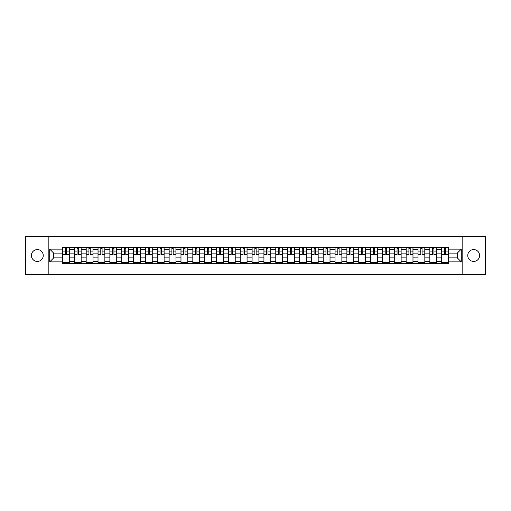 <?xml version="1.0" encoding="UTF-8"?>
<svg xmlns="http://www.w3.org/2000/svg" width="511" height="511" viewBox="0 0 511 511"><rect width="100%" height="100%" fill="white"/><g stroke="black" fill="none" stroke-linecap="round" stroke-linejoin="round"><path stroke-width="0.77" d="M473.678 249.572A5.928 5.928 0 0 0 467.75 255.5A5.928 5.928 0 0 0 473.678 261.428A5.928 5.928 0 0 0 479.599 255.5A5.928 5.928 0 0 0 473.678 249.572M37.322 249.572A5.928 5.928 0 0 0 31.401 255.5A5.928 5.928 0 0 0 37.322 261.428A5.928 5.928 0 0 0 43.25 255.5A5.928 5.928 0 0 0 37.322 249.572M462.813 274.49L485.45 274.49L485.45 236.51L25.55 236.51L25.55 274.49L462.813 274.49L462.813 236.51M74.319 263.663L74.319 249.649L69.304 249.649L69.304 263.663M69.304 249.649L69.304 247.337M74.319 249.649L74.319 247.337M81.16 247.337L81.16 263.663M86.174 263.663L86.174 247.337M93.008 247.337L93.008 263.663M98.023 263.663L98.023 247.337M104.857 247.337L104.857 263.663M109.871 263.663L109.871 247.337M116.712 247.337L116.712 263.663M121.72 263.663L121.72 247.337M128.561 247.337L128.561 263.663M133.575 263.663L133.575 247.337M140.41 247.337L140.41 263.663M145.424 263.663L145.424 247.337M152.259 247.337L152.259 263.663M157.273 263.663L157.273 247.337M164.114 247.337L164.114 263.663M169.128 263.663L169.128 247.337M175.963 247.337L175.963 263.663M180.977 263.663L180.977 247.337M187.812 247.337L187.812 263.663M192.826 263.663L192.826 247.337M199.667 247.337L199.667 263.663M204.681 263.663L204.681 247.337M211.516 247.337L211.516 263.663M216.53 263.663L216.53 247.337M223.364 247.337L223.364 263.663M228.379 263.663L228.379 247.337M235.22 247.337L235.22 263.663M240.234 263.663L240.234 247.337M247.069 247.337L247.069 263.663M252.083 263.663L252.083 247.337M258.917 247.337L258.917 263.663M263.932 263.663L263.932 247.337M270.766 247.337L270.766 263.663M275.78 263.663L275.78 247.337M282.621 247.337L282.621 263.663M287.636 263.663L287.636 247.337M294.47 247.337L294.47 263.663M299.484 263.663L299.484 247.337M306.319 247.337L306.319 263.663M311.333 263.663L311.333 247.337M318.174 247.337L318.174 263.663M323.188 263.663L323.188 247.337M330.023 247.337L330.023 263.663M335.037 263.663L335.037 247.337M341.872 247.337L341.872 263.663M346.886 263.663L346.886 247.337M353.727 247.337L353.727 263.663M358.741 263.663L358.741 247.337M365.576 247.337L365.576 263.663M370.59 263.663L370.59 247.337M377.425 247.337L377.425 263.663M382.439 263.663L382.439 247.337M389.28 247.337L389.28 263.663M394.288 263.663L394.288 247.337M401.129 247.337L401.129 263.663M406.143 263.663L406.143 247.337M412.977 247.337L412.977 263.663M417.992 263.663L417.992 247.337M424.826 247.337L424.826 263.663M429.84 263.663L429.84 247.337M436.681 247.337L436.681 263.663M441.696 263.663L441.696 247.337M441.696 257.857L436.681 257.857M429.84 257.857L424.826 257.857M417.992 257.857L412.977 257.857M406.143 257.857L401.129 257.857M394.288 257.857L389.28 257.857M382.439 257.857L377.425 257.857M370.59 257.857L365.576 257.857M358.741 257.857L353.727 257.857M346.886 257.857L341.872 257.857M335.037 257.857L330.023 257.857M323.188 257.857L318.174 257.857M311.333 257.857L306.319 257.857M299.484 257.857L294.47 257.857M287.636 257.857L282.621 257.857M275.78 257.857L270.766 257.857M263.932 257.857L258.917 257.857M252.083 257.857L247.069 257.857M240.234 257.857L235.22 257.857M228.379 257.857L223.364 257.857M216.53 257.857L211.516 257.857M204.681 257.857L199.667 257.857M192.826 257.857L187.812 257.857M180.977 257.857L175.963 257.857M169.128 257.857L164.114 257.857M157.273 257.857L152.259 257.857M145.424 257.857L140.41 257.857M133.575 257.857L128.561 257.857M121.72 257.857L116.712 257.857M109.871 257.857L104.857 257.857M98.023 257.857L93.008 257.857M86.174 257.857L81.16 257.857M74.319 257.857L69.304 257.857M441.696 253.143L436.681 253.143M429.84 253.143L424.826 253.143M417.992 253.143L412.977 253.143M406.143 253.143L401.129 253.143M394.288 253.143L389.28 253.143M382.439 253.143L377.425 253.143M370.59 253.143L365.576 253.143M358.741 253.143L353.727 253.143M346.886 253.143L341.872 253.143M335.037 253.143L330.023 253.143M323.188 253.143L318.174 253.143M311.333 253.143L306.319 253.143M299.484 253.143L294.47 253.143M287.636 253.143L282.621 253.143M275.78 253.143L270.766 253.143M263.932 253.143L258.917 253.143M252.083 253.143L247.069 253.143M240.234 253.143L235.22 253.143M228.379 253.143L223.364 253.143M216.53 253.143L211.516 253.143M204.681 253.143L199.667 253.143M192.826 253.143L187.812 253.143M180.977 253.143L175.963 253.143M169.128 253.143L164.114 253.143M157.273 253.143L152.259 253.143M145.424 253.143L140.41 253.143M133.575 253.143L128.561 253.143M121.72 253.143L116.712 253.143M109.871 253.143L104.857 253.143M98.023 253.143L93.008 253.143M86.174 253.143L81.16 253.143M74.319 253.143L69.304 253.143M53.732 257.857L62.47 257.857L62.47 253.143L53.732 253.143L53.732 257.857L49.708 261.881L49.708 249.119L62.47 249.119L62.47 253.143M448.53 253.143L448.53 257.857L457.268 257.857L457.268 253.143L448.53 253.143L448.53 247.337L62.47 247.337L62.47 249.119M448.53 249.119L461.292 249.119L461.292 261.881L448.53 261.881L448.53 257.857M62.47 257.857L62.47 263.663L448.53 263.663L448.53 261.881M62.47 261.881L49.708 261.881M48.187 274.49L48.187 236.51M69.304 262.526L62.47 262.526M65.242 248.474L66.532 248.474M81.16 262.526L74.319 262.526M77.091 248.474L78.387 248.474M93.008 262.526L86.174 262.526M88.946 248.474L90.236 248.474M104.857 262.526L98.023 262.526M100.795 248.474L102.085 248.474M116.712 262.526L109.871 262.526M112.644 248.474L113.934 248.474M128.561 262.526L121.72 262.526M124.499 248.474L125.789 248.474M140.41 262.526L133.575 262.526M136.348 248.474L137.638 248.474M152.259 262.526L145.424 262.526M148.196 248.474L149.487 248.474M164.114 262.526L157.273 262.526M160.045 248.474L161.342 248.474M175.963 262.526L169.128 262.526M171.9 248.474L173.191 248.474M187.812 262.526L180.977 262.526M183.749 248.474L185.039 248.474M199.667 262.526L192.826 262.526M195.598 248.474L196.895 248.474M211.516 262.526L204.681 262.526M207.453 248.474L208.744 248.474M223.364 262.526L216.53 262.526M219.302 248.474L220.592 248.474M235.22 262.526L228.379 262.526M231.151 248.474L232.441 248.474M247.069 262.526L240.234 262.526M243.006 248.474L244.296 248.474M258.917 262.526L252.083 262.526M254.855 248.474L256.145 248.474M270.766 262.526L263.932 262.526M266.704 248.474L267.994 248.474M282.621 262.526L275.78 262.526M278.559 248.474L279.849 248.474M294.47 262.526L287.636 262.526M290.408 248.474L291.698 248.474M306.319 262.526L299.484 262.526M302.257 248.474L303.547 248.474M318.174 262.526L311.333 262.526M314.105 248.474L315.402 248.474M330.023 262.526L323.188 262.526M325.961 248.474L327.251 248.474M341.872 262.526L335.037 262.526M337.809 248.474L339.1 248.474M353.727 262.526L346.886 262.526M349.658 248.474L350.955 248.474M365.576 262.526L358.741 262.526M361.513 248.474L362.804 248.474M377.425 262.526L370.59 262.526M373.362 248.474L374.652 248.474M389.28 262.526L382.439 262.526M385.211 248.474L386.501 248.474M401.129 262.526L394.288 262.526M397.066 248.474L398.356 248.474M412.977 262.526L406.143 262.526M408.915 248.474L410.205 248.474M424.826 262.526L417.992 262.526M420.764 248.474L422.054 248.474M436.681 262.526L429.84 262.526M432.613 248.474L433.909 248.474M448.53 262.526L441.696 262.526M444.468 248.474L445.758 248.474M49.708 249.119L53.732 253.143M457.268 257.857L461.292 261.881M457.268 253.143L461.292 249.119M66.532 254.625L66.532 247.407L69.266 247.407L69.266 254.625L66.532 254.625M65.242 248.397L66.532 248.397M67.637 247.407L62.508 247.407L62.508 254.625L65.242 254.625L65.242 247.407L64.143 247.407M78.387 254.625L78.387 247.407L81.121 247.407L81.121 254.625L78.387 254.625M77.091 248.397L78.387 248.397M79.486 247.407L74.357 247.407L74.357 254.625L77.091 254.625L77.091 247.407L75.992 247.407M90.236 254.625L90.236 247.407L92.97 247.407L92.97 254.625L90.236 254.625M88.946 248.397L90.236 248.397M91.335 247.407L86.212 247.407L86.212 254.625L88.946 254.625L88.946 247.407L87.841 247.407M102.085 254.625L102.085 247.407L104.819 247.407L104.819 254.625L102.085 254.625M100.795 248.397L102.085 248.397M103.19 247.407L98.061 247.407L98.061 254.625L100.795 254.625L100.795 247.407L99.696 247.407M113.934 254.625L113.934 247.407L116.674 247.407L116.674 254.625L113.934 254.625M112.644 248.397L113.934 248.397M115.039 247.407L109.91 247.407L109.91 254.625L112.644 254.625L112.644 247.407L111.545 247.407M125.789 254.625L125.789 247.407L128.523 247.407L128.523 254.625L125.789 254.625M124.499 248.397L125.789 248.397M126.888 247.407L121.759 247.407L121.759 254.625L124.499 254.625L124.499 247.407L123.394 247.407M137.638 254.625L137.638 247.407L140.372 247.407L140.372 254.625L137.638 254.625M136.348 248.397L137.638 248.397M138.743 247.407L133.614 247.407L133.614 254.625L136.348 254.625L136.348 247.407L135.243 247.407M149.487 254.625L149.487 247.407L152.227 247.407L152.227 254.625L149.487 254.625M148.196 248.397L149.487 248.397M150.592 247.407L145.463 247.407L145.463 254.625L148.196 254.625L148.196 247.407L147.098 247.407M161.342 254.625L161.342 247.407L164.076 247.407L164.076 254.625L161.342 254.625M160.045 248.397L161.342 248.397M162.441 247.407L157.311 247.407L157.311 254.625L160.045 254.625L160.045 247.407L158.947 247.407M173.191 254.625L173.191 247.407L175.925 247.407L175.925 254.625L173.191 254.625M171.9 248.397L173.191 248.397M174.289 247.407L169.167 247.407L169.167 254.625L171.9 254.625L171.9 247.407L170.795 247.407M185.039 254.625L185.039 247.407L187.773 247.407L187.773 254.625L185.039 254.625M183.749 248.397L185.039 248.397M186.145 247.407L181.015 247.407L181.015 254.625L183.749 254.625L183.749 247.407L182.651 247.407M196.895 254.625L196.895 247.407L199.629 247.407L199.629 254.625L196.895 254.625M195.598 248.397L196.895 248.397M197.993 247.407L192.864 247.407L192.864 254.625L195.598 254.625L195.598 247.407L194.499 247.407M208.744 254.625L208.744 247.407L211.477 247.407L211.477 254.625L208.744 254.625M207.453 248.397L208.744 248.397M209.842 247.407L204.719 247.407L204.719 254.625L207.453 254.625L207.453 247.407L206.348 247.407M220.592 254.625L220.592 247.407L223.326 247.407L223.326 254.625L220.592 254.625M219.302 248.397L220.592 248.397M221.697 247.407L216.568 247.407L216.568 254.625L219.302 254.625L219.302 247.407L218.203 247.407M232.441 254.625L232.441 247.407L235.181 247.407L235.181 254.625L232.441 254.625M231.151 248.397L232.441 248.397M233.546 247.407L228.417 247.407L228.417 254.625L231.151 254.625L231.151 247.407L230.052 247.407M244.296 254.625L244.296 247.407L247.03 247.407L247.03 254.625L244.296 254.625M243.006 248.397L244.296 248.397M245.395 247.407L240.266 247.407L240.266 254.625L243.006 254.625L243.006 247.407L241.901 247.407M256.145 254.625L256.145 247.407L258.879 247.407L258.879 254.625L256.145 254.625M254.855 248.397L256.145 248.397M257.25 247.407L252.121 247.407L252.121 254.625L254.855 254.625L254.855 247.407L253.75 247.407M267.994 254.625L267.994 247.407L270.734 247.407L270.734 254.625L267.994 254.625M266.704 248.397L267.994 248.397M269.099 247.407L263.97 247.407L263.97 254.625L266.704 254.625L266.704 247.407L265.605 247.407M279.849 254.625L279.849 247.407L282.583 247.407L282.583 254.625L279.849 254.625M278.559 248.397L279.849 248.397M280.948 247.407L275.819 247.407L275.819 254.625L278.559 254.625L278.559 247.407L277.454 247.407M291.698 254.625L291.698 247.407L294.432 247.407L294.432 254.625L291.698 254.625M290.408 248.397L291.698 248.397M292.797 247.407L287.674 247.407L287.674 254.625L290.408 254.625L290.408 247.407L289.303 247.407M303.547 254.625L303.547 247.407L306.281 247.407L306.281 254.625L303.547 254.625M302.257 248.397L303.547 248.397M304.652 247.407L299.523 247.407L299.523 254.625L302.257 254.625L302.257 247.407L301.158 247.407M315.402 254.625L315.402 247.407L318.136 247.407L318.136 254.625L315.402 254.625M314.105 248.397L315.402 248.397M316.501 247.407L311.371 247.407L311.371 254.625L314.105 254.625L314.105 247.407L313.007 247.407M327.251 254.625L327.251 247.407L329.985 247.407L329.985 254.625L327.251 254.625M325.961 248.397L327.251 248.397M328.349 247.407L323.227 247.407L323.227 254.625L325.961 254.625L325.961 247.407L324.855 247.407M339.1 254.625L339.1 247.407L341.833 247.407L341.833 254.625L339.1 254.625M337.809 248.397L339.1 248.397M340.205 247.407L335.075 247.407L335.075 254.625L337.809 254.625L337.809 247.407L336.711 247.407M350.955 254.625L350.955 247.407L353.689 247.407L353.689 254.625L350.955 254.625M349.658 248.397L350.955 248.397M352.053 247.407L346.924 247.407L346.924 254.625L349.658 254.625L349.658 247.407L348.559 247.407M362.804 254.625L362.804 247.407L365.537 247.407L365.537 254.625L362.804 254.625M361.513 248.397L362.804 248.397M363.902 247.407L358.773 247.407L358.773 254.625L361.513 254.625L361.513 247.407L360.408 247.407M374.652 254.625L374.652 247.407L377.386 247.407L377.386 254.625L374.652 254.625M373.362 248.397L374.652 248.397M375.757 247.407L370.628 247.407L370.628 254.625L373.362 254.625L373.362 247.407L372.257 247.407M386.501 254.625L386.501 247.407L389.241 247.407L389.241 254.625L386.501 254.625M385.211 248.397L386.501 248.397M387.606 247.407L382.477 247.407L382.477 254.625L385.211 254.625L385.211 247.407L384.112 247.407M398.356 254.625L398.356 247.407L401.09 247.407L401.09 254.625L398.356 254.625M397.066 248.397L398.356 248.397M399.455 247.407L394.326 247.407L394.326 254.625L397.066 254.625L397.066 247.407L395.961 247.407M410.205 254.625L410.205 247.407L412.939 247.407L412.939 254.625L410.205 254.625M408.915 248.397L410.205 248.397M411.304 247.407L406.181 247.407L406.181 254.625L408.915 254.625L408.915 247.407L407.81 247.407M422.054 254.625L422.054 247.407L424.788 247.407L424.788 254.625L422.054 254.625M420.764 248.397L422.054 248.397M423.159 247.407L418.03 247.407L418.03 254.625L420.764 254.625L420.764 247.407L419.665 247.407M433.909 254.625L433.909 247.407L436.643 247.407L436.643 254.625L433.909 254.625M432.613 248.397L433.909 248.397M435.008 247.407L429.879 247.407L429.879 254.625L432.613 254.625L432.613 247.407L431.514 247.407M445.758 254.625L445.758 247.407L448.492 247.407L448.492 254.625L445.758 254.625M444.468 248.397L445.758 248.397M446.857 247.407L441.734 247.407L441.734 254.625L444.468 254.625L444.468 247.407L443.363 247.407M429.84 249.649L424.826 249.649M417.992 249.649L412.977 249.649M406.143 249.649L401.129 249.649M394.288 249.649L389.28 249.649M382.439 249.649L377.425 249.649M370.59 249.649L365.576 249.649M358.741 249.649L353.727 249.649M346.886 249.649L341.872 249.649M335.037 249.649L330.023 249.649M323.188 249.649L318.174 249.649M311.333 249.649L306.319 249.649M299.484 249.649L294.47 249.649M287.636 249.649L282.621 249.649M275.78 249.649L270.766 249.649M263.932 249.649L258.917 249.649M252.083 249.649L247.069 249.649M240.234 249.649L235.22 249.649M228.379 249.649L223.364 249.649M216.53 249.649L211.516 249.649M204.681 249.649L199.667 249.649M192.826 249.649L187.812 249.649M180.977 249.649L175.963 249.649M169.128 249.649L164.114 249.649M157.273 249.649L152.259 249.649M145.424 249.649L140.41 249.649M133.575 249.649L128.561 249.649M121.72 249.649L116.712 249.649M109.871 249.649L104.857 249.649M98.023 249.649L93.008 249.649M86.174 249.649L81.16 249.649M441.696 249.649L436.681 249.649M429.84 261.351L424.826 261.351M417.992 261.351L412.977 261.351M406.143 261.351L401.129 261.351M394.288 261.351L389.28 261.351M382.439 261.351L377.425 261.351M370.59 261.351L365.576 261.351M358.741 261.351L353.727 261.351M346.886 261.351L341.872 261.351M335.037 261.351L330.023 261.351M323.188 261.351L318.174 261.351M311.333 261.351L306.319 261.351M299.484 261.351L294.47 261.351M287.636 261.351L282.621 261.351M275.78 261.351L270.766 261.351M263.932 261.351L258.917 261.351M252.083 261.351L247.069 261.351M240.234 261.351L235.22 261.351M228.379 261.351L223.364 261.351M216.53 261.351L211.516 261.351M204.681 261.351L199.667 261.351M192.826 261.351L187.812 261.351M180.977 261.351L175.963 261.351M169.128 261.351L164.114 261.351M157.273 261.351L152.259 261.351M145.424 261.351L140.41 261.351M133.575 261.351L128.561 261.351M121.72 261.351L116.712 261.351M109.871 261.351L104.857 261.351M98.023 261.351L93.008 261.351M86.174 261.351L81.16 261.351M74.319 261.351L69.304 261.351M441.696 261.351L436.681 261.351M66.532 254.363L69.266 254.363M66.532 251.099L69.266 251.099M62.508 254.363L65.242 254.363M62.508 251.099L65.242 251.099M78.387 254.363L81.121 254.363M78.387 251.099L81.121 251.099M74.357 254.363L77.091 254.363M74.357 251.099L77.091 251.099M90.236 254.363L92.97 254.363M90.236 251.099L92.97 251.099M86.212 254.363L88.946 254.363M86.212 251.099L88.946 251.099M102.085 254.363L104.819 254.363M102.085 251.099L104.819 251.099M98.061 254.363L100.795 254.363M98.061 251.099L100.795 251.099M113.934 254.363L116.674 254.363M113.934 251.099L116.674 251.099M109.91 254.363L112.644 254.363M109.91 251.099L112.644 251.099M125.789 254.363L128.523 254.363M125.789 251.099L128.523 251.099M121.759 254.363L124.499 254.363M121.759 251.099L124.499 251.099M137.638 254.363L140.372 254.363M137.638 251.099L140.372 251.099M133.614 254.363L136.348 254.363M133.614 251.099L136.348 251.099M149.487 254.363L152.227 254.363M149.487 251.099L152.227 251.099M145.463 254.363L148.196 254.363M145.463 251.099L148.196 251.099M161.342 254.363L164.076 254.363M161.342 251.099L164.076 251.099M157.311 254.363L160.045 254.363M157.311 251.099L160.045 251.099M173.191 254.363L175.925 254.363M173.191 251.099L175.925 251.099M169.167 254.363L171.9 254.363M169.167 251.099L171.9 251.099M185.039 254.363L187.773 254.363M185.039 251.099L187.773 251.099M181.015 254.363L183.749 254.363M181.015 251.099L183.749 251.099M196.895 254.363L199.629 254.363M196.895 251.099L199.629 251.099M192.864 254.363L195.598 254.363M192.864 251.099L195.598 251.099M208.744 254.363L211.477 254.363M208.744 251.099L211.477 251.099M204.719 254.363L207.453 254.363M204.719 251.099L207.453 251.099M220.592 254.363L223.326 254.363M220.592 251.099L223.326 251.099M216.568 254.363L219.302 254.363M216.568 251.099L219.302 251.099M232.441 254.363L235.181 254.363M232.441 251.099L235.181 251.099M228.417 254.363L231.151 254.363M228.417 251.099L231.151 251.099M244.296 254.363L247.03 254.363M244.296 251.099L247.03 251.099M240.266 254.363L243.006 254.363M240.266 251.099L243.006 251.099M256.145 254.363L258.879 254.363M256.145 251.099L258.879 251.099M252.121 254.363L254.855 254.363M252.121 251.099L254.855 251.099M267.994 254.363L270.734 254.363M267.994 251.099L270.734 251.099M263.97 254.363L266.704 254.363M263.97 251.099L266.704 251.099M279.849 254.363L282.583 254.363M279.849 251.099L282.583 251.099M275.819 254.363L278.559 254.363M275.819 251.099L278.559 251.099M291.698 254.363L294.432 254.363M291.698 251.099L294.432 251.099M287.674 254.363L290.408 254.363M287.674 251.099L290.408 251.099M303.547 254.363L306.281 254.363M303.547 251.099L306.281 251.099M299.523 254.363L302.257 254.363M299.523 251.099L302.257 251.099M315.402 254.363L318.136 254.363M315.402 251.099L318.136 251.099M311.371 254.363L314.105 254.363M311.371 251.099L314.105 251.099M327.251 254.363L329.985 254.363M327.251 251.099L329.985 251.099M323.227 254.363L325.961 254.363M323.227 251.099L325.961 251.099M339.1 254.363L341.833 254.363M339.1 251.099L341.833 251.099M335.075 254.363L337.809 254.363M335.075 251.099L337.809 251.099M350.955 254.363L353.689 254.363M350.955 251.099L353.689 251.099M346.924 254.363L349.658 254.363M346.924 251.099L349.658 251.099M362.804 254.363L365.537 254.363M362.804 251.099L365.537 251.099M358.773 254.363L361.513 254.363M358.773 251.099L361.513 251.099M374.652 254.363L377.386 254.363M374.652 251.099L377.386 251.099M370.628 254.363L373.362 254.363M370.628 251.099L373.362 251.099M386.501 254.363L389.241 254.363M386.501 251.099L389.241 251.099M382.477 254.363L385.211 254.363M382.477 251.099L385.211 251.099M398.356 254.363L401.09 254.363M398.356 251.099L401.09 251.099M394.326 254.363L397.066 254.363M394.326 251.099L397.066 251.099M410.205 254.363L412.939 254.363M410.205 251.099L412.939 251.099M406.181 254.363L408.915 254.363M406.181 251.099L408.915 251.099M422.054 254.363L424.788 254.363M422.054 251.099L424.788 251.099M418.03 254.363L420.764 254.363M418.03 251.099L420.764 251.099M433.909 254.363L436.643 254.363M433.909 251.099L436.643 251.099M429.879 254.363L432.613 254.363M429.879 251.099L432.613 251.099M445.758 254.363L448.492 254.363M445.758 251.099L448.492 251.099M441.734 254.363L444.468 254.363M441.734 251.099L444.468 251.099"/></g></svg>
